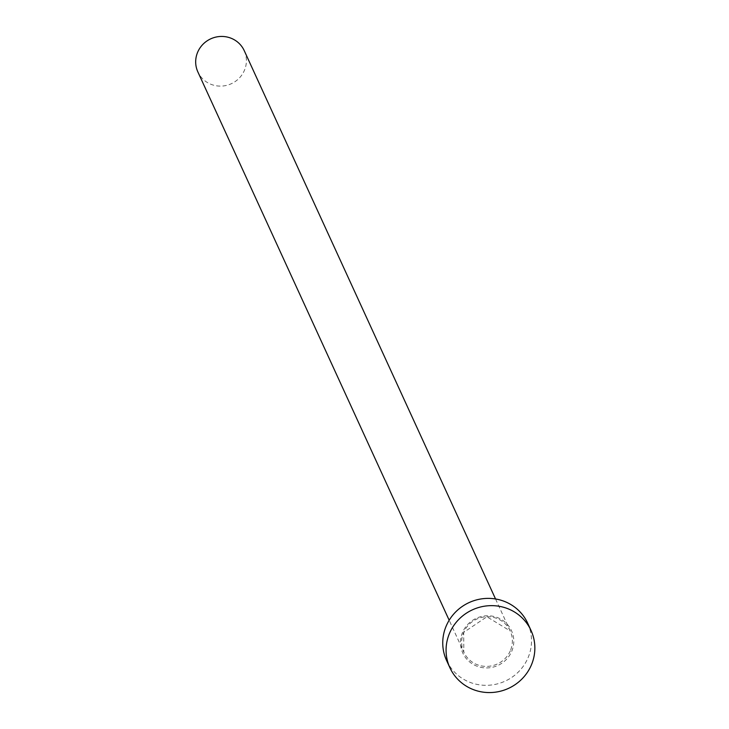 <?xml version="1.0" encoding="UTF-8"?>
<svg xmlns="http://www.w3.org/2000/svg" width="729" height="729" viewBox="0 0 729 729"><rect width="100%" height="100%" fill="white"/><g stroke="black" fill="none" stroke-linecap="round" stroke-linejoin="round"><path stroke-width="0.55" stroke-dasharray="3.65 2.73" d="M244.233 50.647A25.506 24.695 -24.6 0 1 244.361 70.485A25.506 24.695 -24.6 0 1 221.215 86.104A25.506 24.695 -24.6 0 1 197.86 71.907M527.714 623.249A44.633 43.211 -24.6 0 1 527.951 657.968A44.633 43.211 -24.6 0 1 487.437 685.296A44.633 43.211 -24.6 0 1 446.558 660.447M462.651 632.18A26.782 25.925 155.4 0 0 476.657 666.069A26.782 25.925 155.4 0 0 511.63 651.516A26.782 25.925 155.4 0 0 497.625 617.627A26.782 25.925 155.4 0 0 462.651 632.18M510.327 650.769A25.506 24.695 -24.6 0 1 487.172 666.379A25.506 24.695 -24.6 0 1 463.817 652.182A25.506 24.695 -24.6 0 1 463.68 632.344A25.506 24.695 -24.6 0 1 486.835 616.734A25.506 24.695 -24.6 0 1 510.191 630.931A25.506 24.695 -24.6 0 1 510.327 650.769M495.547 598.983L510.191 630.931L486.872 616.761L463.69 632.389L463.817 652.182L449.173 620.233"/><path stroke-width="1.09" d="M449.173 620.233L197.86 71.907A25.506 24.695 -24.6 0 1 197.723 52.069A25.506 24.695 -24.6 0 1 220.878 36.45A25.506 24.695 -24.6 0 1 244.233 50.647L495.547 598.983M449.884 667.7L446.558 660.447A44.633 43.211 -24.6 0 1 446.33 625.728A44.633 43.211 -24.6 0 1 486.844 598.4A44.633 43.211 -24.6 0 1 527.714 623.249L531.04 630.503A44.633 43.211 -24.6 0 1 531.277 665.222A44.633 43.211 -24.6 0 1 490.763 692.55A44.633 43.211 -24.6 0 1 449.884 667.7A44.633 43.211 -24.6 0 1 449.656 632.991A44.633 43.211 -24.6 0 1 490.17 605.662A44.633 43.211 -24.6 0 1 531.04 630.503"/></g></svg>
